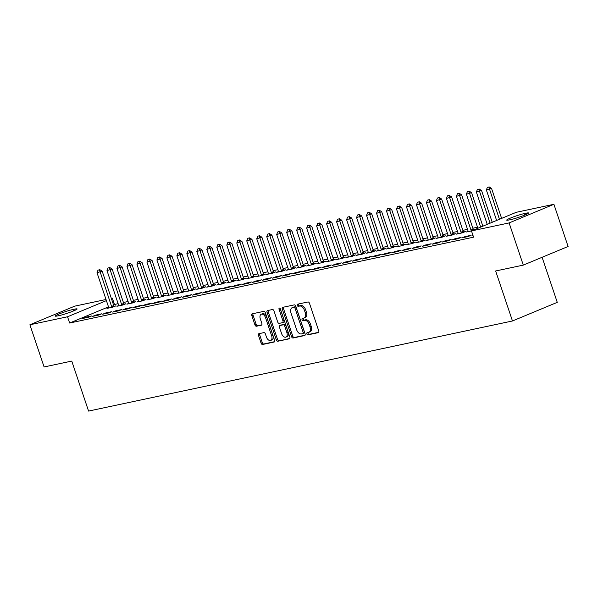 <?xml version="1.0" encoding="UTF-8"?>
<svg xmlns="http://www.w3.org/2000/svg" width="598" height="598" viewBox="0 0 598 598"><rect width="100%" height="100%" fill="white"/><g stroke="black" fill="none" stroke-linecap="round" stroke-linejoin="round"><path stroke-width="0.9" d="M306.834 333.931A1.136 0.695 -112.6 0 0 307.888 334.858L318.293 332.645A1.622 0.994 -112.6 0 0 318.405 332.608A1.622 0.994 -112.6 0 0 318.756 330.903L309.472 303.298A1.622 0.994 -112.6 0 0 307.977 301.975L297.565 304.188A1.136 0.695 -112.6 0 0 297.49 304.21A1.136 0.695 -112.6 0 0 297.236 305.406A1.136 0.695 -112.6 0 0 298.282 306.333L299.635 306.049A5.195 3.169 -112.6 0 1 304.419 310.287L305.197 312.59A5.195 3.169 -112.6 0 1 304.053 318.054A5.195 3.169 -112.6 0 1 303.709 318.158L302.364 318.45A1.136 0.695 -112.6 0 0 302.289 318.472A1.136 0.695 -112.6 0 0 302.035 319.668A1.136 0.695 -112.6 0 0 303.081 320.595L304.434 320.311A5.195 3.169 -112.6 0 1 309.218 324.55L309.996 326.852A5.195 3.169 -112.6 0 1 308.852 332.316A5.195 3.169 -112.6 0 1 308.508 332.421L307.163 332.712A1.136 0.695 -112.6 0 0 307.088 332.735A1.136 0.695 -112.6 0 0 306.834 333.931M308.022 332.525A1.136 0.695 -112.6 0 0 308.045 333.422A1.136 0.695 -112.6 0 0 309.091 334.349L318.734 332.301M298.424 304.001A1.136 0.695 -112.6 0 0 298.447 304.905A1.136 0.695 -112.6 0 0 299.493 305.832L300.846 305.541L299.635 306.049M303.223 318.263A1.136 0.695 -112.6 0 0 303.246 319.16A1.136 0.695 -112.6 0 0 304.292 320.094L305.645 319.803L304.434 320.311M258.949 333.669A1.622 0.994 -112.6 0 0 258.837 333.706A1.622 0.994 -112.6 0 0 258.486 335.411L261.087 343.155A1.622 0.994 -112.6 0 0 262.589 344.485L274.153 342.026A1.622 0.994 -112.6 0 0 274.258 341.989A1.622 0.994 -112.6 0 0 274.617 340.284L265.325 312.679A1.622 0.994 -112.6 0 0 263.83 311.356L252.266 313.815A1.622 0.994 -112.6 0 0 252.154 313.845A1.622 0.994 -112.6 0 0 251.803 315.557L254.95 324.908A1.622 0.994 -112.6 0 0 256.445 326.239L261.393 325.185A1.622 0.994 -112.6 0 0 261.498 325.148A1.622 0.994 -112.6 0 0 261.857 323.443L260.294 318.801A4.343 2.654 -112.6 0 1 261.251 314.234A4.343 2.654 -112.6 0 1 265.542 317.688L271.656 335.859A4.343 2.654 -112.6 0 1 270.7 340.426A4.343 2.654 -112.6 0 1 266.409 336.973L265.392 333.946A1.622 0.994 -112.6 0 0 263.897 332.623L258.949 333.669M108.5 306.871L69.637 323.025L473.571 237.174L471.471 230.925L516.268 212.297L553.905 204.299L509.107 222.927L471.471 230.925M69.637 323.025L67.537 316.776L29.9 324.774L74.698 306.154L106.018 299.493M553.905 204.299L568.1 246.481L523.302 265.108L495.645 270.984L512.471 320.976L88.571 411.073L71.753 361.08L44.095 366.955L29.9 324.774M523.302 265.108L509.107 222.927M291.57 336.681A1.622 0.994 -112.6 0 0 293.065 338.005L304.629 335.545A1.622 0.994 -112.6 0 0 304.733 335.515A1.622 0.994 -112.6 0 0 305.092 333.804L295.801 306.206A1.622 0.994 -112.6 0 0 294.306 304.883L282.742 307.335A1.622 0.994 -112.6 0 0 282.637 307.372A1.622 0.994 -112.6 0 0 282.278 309.076L291.57 336.681L292.781 336.181A1.622 0.994 -112.6 0 0 294.276 337.504L305.062 335.209M289.387 338.789L277.823 341.241A1.622 0.994 -112.6 0 1 276.328 339.918L267.037 312.32A1.622 0.994 -112.6 0 1 267.396 310.609A1.622 0.994 -112.6 0 1 267.5 310.579L272.449 309.525A1.622 0.994 -112.6 0 1 273.951 310.848L277.719 322.045A1.622 0.994 -112.6 0 0 279.214 323.369L282.495 322.673A1.622 0.994 -112.6 0 0 282.6 322.636A1.622 0.994 -112.6 0 0 282.959 320.932L279.034 309.278A1.136 0.695 -112.6 0 1 279.288 308.082A1.136 0.695 -112.6 0 1 280.41 308.987L289.851 337.048A1.622 0.994 -112.6 0 1 289.492 338.752A1.622 0.994 -112.6 0 1 289.387 338.789L289.596 338.7M512.471 320.976L557.269 302.349L542.102 257.29M95.725 315.086L92.697 316.342L98.685 315.071L101.712 313.808L95.725 315.086L95.912 315.662M118.681 305.541L116.909 306.273L122.904 305.002L125.924 303.739L124.078 304.135M115.691 310.84L112.663 312.096L118.651 310.825L121.678 309.57L115.691 310.84L115.885 311.416M138.646 301.295L136.875 302.027L142.87 300.757L145.897 299.501L144.043 299.89M135.656 306.595L132.629 307.858L138.616 306.58L141.644 305.324L135.656 306.595L135.851 307.17M158.612 297.049L156.84 297.789L162.835 296.511L165.863 295.255L164.009 295.651M155.622 302.349L152.595 303.612L158.59 302.341L161.609 301.078L155.622 302.349L155.816 302.924M178.585 292.803L176.814 293.543L182.801 292.273L185.829 291.009L183.982 291.405M175.588 298.11L172.56 299.366L178.555 298.096L181.583 296.832L175.588 298.11L175.782 298.686M198.551 288.565L196.779 289.297L202.767 288.027L205.794 286.771L203.948 287.16M195.553 293.865L192.526 295.12L198.521 293.85L201.548 292.594L195.553 293.865L195.748 294.44M218.517 284.319L216.745 285.052L222.733 283.781L225.76 282.525L223.914 282.914M215.527 289.619L212.499 290.882L218.487 289.604L221.514 288.348L215.527 289.619L215.714 290.194M238.482 280.073L236.711 280.813L242.698 279.535L245.726 278.279L243.879 278.675M235.492 285.381L232.465 286.636L238.453 285.366L241.48 284.102L235.492 285.381L235.687 285.949M258.448 275.828L256.677 276.568L262.671 275.297L265.699 274.034L263.845 274.43M255.458 281.135L252.431 282.391L258.418 281.12L261.446 279.857L255.458 281.135L255.652 281.71M278.414 271.589L276.642 272.322L282.637 271.051L285.665 269.795L283.811 270.184M275.424 276.889L272.396 278.145L278.384 276.874L281.411 275.618L275.424 276.889L275.618 277.465M298.387 267.343L296.615 268.076L302.603 266.805L305.63 265.549L303.784 265.938M295.39 272.643L292.362 273.906L298.357 272.628L301.385 271.372L295.39 272.643L295.584 273.219M318.353 263.098L316.581 263.838L322.569 262.559L325.596 261.304L323.75 261.7M315.355 268.405L312.328 269.661L318.323 268.39L321.35 267.127L315.355 268.405L315.55 268.973M338.319 258.852L336.547 259.592L342.534 258.321L345.562 257.058L343.715 257.454M335.329 264.159L332.301 265.415L338.289 264.144L341.316 262.888L335.329 264.159L335.515 264.735M358.284 254.613L356.513 255.346L362.5 254.075L365.528 252.819L363.681 253.208M355.294 259.913L352.267 261.169L358.254 259.898L361.282 258.642L355.294 259.913L355.489 260.489M378.25 250.368L376.478 251.108L382.473 249.829L385.501 248.574L383.647 248.962M375.26 255.667L372.233 256.931L378.22 255.652L381.247 254.397L375.26 255.667L375.454 256.243M398.216 246.122L396.444 246.862L402.439 245.584L405.466 244.328L403.613 244.724M395.226 251.429L392.198 252.685L398.186 251.414L401.213 250.151L395.226 251.429L395.42 251.997M418.189 241.884L416.417 242.616L422.405 241.345L425.432 240.082L423.586 240.478M415.191 247.183L412.164 248.439L418.159 247.168L421.186 245.913L415.191 247.183L415.386 247.759M438.155 237.638L436.383 238.37L442.37 237.1L445.398 235.844L443.552 236.232M435.157 242.938L432.13 244.193L438.125 242.923L441.152 241.667L435.157 242.938L435.351 243.513M458.12 233.392L456.349 234.132L462.336 232.854L465.364 231.598L463.517 231.987M455.13 238.692L452.103 239.955L458.09 238.677L461.118 237.421L455.13 238.692L455.317 239.267M473.011 235.507L472.069 235.709L472.958 235.343M118.105 303.62L113.493 304.793M483.319 225.999L482.825 226.104M477.51 227.233L472.839 228.227M467.524 229.355L462.859 230.35M457.545 231.478L452.873 232.465M447.558 233.601L442.886 234.588M437.579 235.717L432.907 236.711M427.592 237.84L422.921 238.834M417.606 239.962L412.941 240.957M407.627 242.085L402.955 243.08M397.64 244.208L392.976 245.202M387.661 246.331L382.989 247.325M377.674 248.454L373.003 249.441M367.695 250.569L363.023 251.564M357.709 252.692L353.037 253.687M347.722 254.815L343.058 255.809M337.743 256.938L333.071 257.932M327.756 259.061L323.084 260.055M317.777 261.184L313.105 262.178M307.791 263.307L303.119 264.294M297.804 265.43L293.14 266.416M287.825 267.545L283.153 268.539M277.838 269.668L273.174 270.662M267.859 271.791L263.187 272.785M257.873 273.914L253.201 274.908M247.893 276.037L243.222 277.031M237.907 278.16L233.235 279.154M227.92 280.283L223.256 281.269M217.941 282.406L213.269 283.392M207.954 284.521L203.29 285.515M197.975 286.644L193.304 287.638M187.989 288.767L183.317 289.761M178.01 290.89L173.338 291.884M168.023 293.013L163.351 294.007M158.036 295.135L153.372 296.13M148.057 297.258L143.385 298.245M138.071 299.374L133.399 300.368M128.092 301.497L123.42 302.491M465.109 236.576L462.082 237.832L468.077 236.561L471.097 235.298L465.109 236.576L465.304 237.144M474.543 229.647L473.496 229.871M471.516 230.903L466.335 232.009L468.099 231.269M445.144 240.815L442.116 242.078L448.104 240.8L451.131 239.544L445.144 240.815L445.338 241.39M448.134 235.515L446.362 236.247L452.357 234.977L455.384 233.721L453.531 234.11M425.178 245.06L422.151 246.316L428.138 245.045L431.165 243.79L425.178 245.06L425.372 245.636M428.168 239.761L426.396 240.493L432.391 239.222L435.411 237.959L433.565 238.355M405.212 249.306L402.185 250.562L408.172 249.291L411.2 248.028L405.212 249.306L405.399 249.882M408.202 243.999L406.431 244.739L412.418 243.468L415.446 242.205L413.599 242.601M385.239 253.545L382.219 254.808L388.207 253.537L391.234 252.274L385.239 253.545L385.433 254.12M388.237 248.245L386.465 248.985L392.452 247.707L395.48 246.451L393.634 246.847M365.273 257.79L362.246 259.054L368.241 257.775L371.268 256.52L365.273 257.79L365.468 258.366M368.271 252.491L366.499 253.223L372.487 251.952L375.514 250.697L373.668 251.085M345.308 262.036L342.28 263.292L348.275 262.021L351.295 260.765L345.308 262.036L345.502 262.612M348.305 256.736L346.534 257.469L352.521 256.198L355.548 254.935L353.695 255.331M325.342 266.282L322.315 267.538L328.302 266.267L331.329 265.004L325.342 266.282L325.536 266.858M328.332 260.975L326.56 261.715L332.555 260.444L335.583 259.181L333.729 259.577M305.376 270.52L302.349 271.784L308.336 270.505L311.364 269.25L305.376 270.52L305.571 271.096M308.366 265.22L306.595 265.961L312.59 264.682L315.617 263.426L313.763 263.823M285.41 274.766L282.383 276.029L288.371 274.751L291.398 273.495L285.41 274.766L285.605 275.342M288.4 269.466L286.629 270.199L292.616 268.928L295.644 267.672L293.797 268.061M265.437 279.012L262.417 280.268L268.405 278.997L271.432 277.741L265.437 279.012L265.632 279.587M268.435 273.712L266.663 274.445L272.651 273.174L275.678 271.911L273.832 272.307M245.472 283.258L242.444 284.513L248.439 283.243L251.466 281.979L245.472 283.258L245.666 283.826M248.469 277.95L246.697 278.69L252.685 277.42L255.712 276.156L253.866 276.553M225.506 287.496L222.478 288.759L228.473 287.481L231.501 286.225L225.506 287.496L225.7 288.072M228.503 282.196L226.732 282.936L232.719 281.658L235.747 280.402L233.9 280.791M205.54 291.742L202.513 293.005L208.5 291.727L211.528 290.471L205.54 291.742L205.734 292.317M208.53 286.442L206.759 287.175L212.753 285.904L215.781 284.648L213.927 285.037M185.574 295.988L182.547 297.243L188.534 295.973L191.562 294.717L185.574 295.988L185.769 296.563M188.564 290.688L186.793 291.42L192.788 290.15L195.815 288.886L193.961 289.283M165.609 300.233L162.581 301.489L168.569 300.218L171.596 298.955L165.609 300.233L165.803 300.801M168.599 294.926L166.827 295.666L172.815 294.388L175.842 293.132L173.996 293.528M145.643 304.472L142.616 305.735L148.603 304.457L151.63 303.201L145.643 304.472L145.83 305.047M148.633 299.172L146.861 299.912L152.849 298.634L155.876 297.378L154.03 297.767M125.67 308.718L122.642 309.973L128.637 308.703L131.665 307.447L125.67 308.718L125.864 309.293M128.667 303.418L126.896 304.15L132.883 302.88L135.91 301.624L134.064 302.012M105.704 312.963L102.677 314.219L108.672 312.948L111.699 311.693L105.704 312.963L105.898 313.539M108.701 307.664L106.93 308.396L112.917 307.125L115.945 305.862L114.098 306.258M85.738 317.209L82.711 318.465L88.698 317.194L91.726 315.931L85.738 317.209L85.933 317.777M57.528 315.931A10.592 0.949 161.4 0 1 55.24 316.088A10.592 0.949 161.4 0 1 61.743 312.948A10.592 0.949 161.4 0 1 73.023 309.487L74.825 309.099A10.592 0.949 161.4 0 1 77.112 308.942A10.592 0.949 161.4 0 1 70.609 312.081A10.592 0.949 161.4 0 1 59.329 315.542L57.528 315.931M111.333 298.365L112.334 298.148L111.392 298.544M106.399 300.622L67.537 316.776M114.442 304.397L112.334 298.148M526.277 213.15A10.592 0.949 161.4 0 1 528.565 212.993A10.592 0.949 161.4 0 1 522.061 216.125A10.592 0.949 161.4 0 1 510.782 219.593L508.98 219.974A10.592 0.949 161.4 0 1 506.693 220.131A10.592 0.949 161.4 0 1 513.196 216.992A10.592 0.949 161.4 0 1 524.476 213.531L526.277 213.15L526.644 214.248M309.719 331.92A5.195 3.169 -112.6 0 0 310.063 331.815A5.195 3.169 -112.6 0 0 311.207 326.344L309.996 326.852M305.645 319.803A5.195 3.169 -112.6 0 1 310.429 324.049L311.207 326.344M304.92 317.658A5.195 3.169 -112.6 0 0 305.264 317.553A5.195 3.169 -112.6 0 0 306.408 312.081L305.197 312.59M300.846 305.541A5.195 3.169 -112.6 0 1 305.63 309.786L306.408 312.081M283.512 307.17A1.622 0.994 -112.6 0 0 283.489 308.575L292.781 336.181M302.827 333.632A1.136 0.695 -112.6 0 0 302.902 333.609A1.136 0.695 -112.6 0 0 303.149 332.413L294.993 308.179A1.136 0.695 -112.6 0 0 293.947 307.252L292.527 307.559A5.195 3.169 -112.6 0 0 292.183 307.664A5.195 3.169 -112.6 0 0 291.047 313.128L296.615 329.692A5.195 3.169 -112.6 0 0 301.407 333.931L302.827 333.632M302.969 333.572L304.038 333.123A1.136 0.695 -112.6 0 0 304.113 333.101A1.136 0.695 -112.6 0 0 304.36 331.905L303.149 332.413M292.183 307.664L293.394 307.163A5.195 3.169 -112.6 0 1 293.738 307.051L295.158 306.752A1.136 0.695 -112.6 0 1 296.204 307.678L304.36 331.905M289.828 338.446L277.823 341.241M268.278 310.414A1.622 0.994 -112.6 0 0 268.248 311.812L277.539 339.417A1.622 0.994 -112.6 0 0 279.034 340.74M282.704 322.584L283.706 322.165A1.622 0.994 -112.6 0 0 283.811 322.135A1.622 0.994 -112.6 0 0 284.17 320.423L280.245 308.77L279.034 309.278M281.621 333.662A4.343 2.654 -112.6 0 0 285.911 337.115A4.343 2.654 -112.6 0 0 286.868 332.548L284.715 326.142A1.622 0.994 -112.6 0 0 283.213 324.819L279.931 325.514A1.622 0.994 -112.6 0 0 279.827 325.551A1.622 0.994 -112.6 0 0 279.468 327.256L281.621 333.662M285.911 337.115L287.122 336.614A4.343 2.654 -112.6 0 0 288.079 332.04L286.868 332.548M280.94 325.095A1.622 0.994 -112.6 0 1 281.038 325.043A1.622 0.994 -112.6 0 1 281.142 325.013L284.424 324.31A1.622 0.994 -112.6 0 1 285.926 325.641L288.079 332.04M270.7 340.426L271.911 339.926A4.343 2.654 -112.6 0 0 272.867 335.358L271.656 335.859M261.251 314.234L262.462 313.733A4.343 2.654 -112.6 0 1 266.753 317.187L272.867 335.358M253.036 313.651A1.622 0.994 -112.6 0 0 253.014 315.056L256.161 324.408A1.622 0.994 -112.6 0 0 257.656 325.731L261.834 324.841M259.719 333.512A1.622 0.994 -112.6 0 0 259.696 334.91L262.298 342.654A1.622 0.994 -112.6 0 0 263.8 343.977L274.587 341.69M501.625 218.39L491.541 188.422L486.361 189.962L496.624 220.468M489.194 186.927L487.34 187.398L489.194 186.927L491.541 188.422M499.442 219.294L488.835 187.077M486.361 189.962L487.34 187.398M492.236 222.292L481.554 190.545L476.382 192.085L487.243 224.362M479.215 189.05L477.354 189.521L479.215 189.05L481.554 190.545M490.061 223.196L478.849 189.2M476.382 192.085L477.354 189.521M482.855 226.194L471.568 192.668L466.395 194.208L477.862 228.264M469.228 191.173L467.367 191.644L469.228 191.173L471.568 192.668M480.672 227.098L468.869 191.323M466.395 194.208L467.367 191.644M473.594 230.043L473.362 229.617A1.652 1.009 67.4 0 1 473.153 229.154L461.589 194.791L456.416 196.331L467.98 230.701A1.652 1.009 67.4 0 1 468.092 231.187L468.144 231.62M459.249 193.296L457.388 193.759L459.249 193.296L461.589 194.791M471.411 230.925L471.179 230.529A1.652 1.009 67.4 0 1 470.977 230.066L458.883 193.446M456.416 196.331L457.388 193.759M463.689 232.293L463.375 231.74A1.652 1.009 67.4 0 1 463.173 231.276L451.602 196.906L446.429 198.454L457.993 232.824A1.652 1.009 67.4 0 1 458.105 233.302L458.165 233.743M449.262 195.419L447.401 195.882L449.262 195.419L451.602 196.906M461.424 233.048L461.2 232.652A1.652 1.009 67.4 0 1 460.991 232.188L448.904 195.568M446.429 198.454L447.401 195.882M453.703 234.416L453.396 233.863A1.652 1.009 67.4 0 1 453.187 233.399L441.623 199.029L436.443 200.577L448.014 234.947A1.652 1.009 67.4 0 1 448.126 235.425L448.179 235.866M439.283 197.534L437.422 198.005L439.283 197.534L441.623 199.029M451.438 235.171L451.213 234.767A1.652 1.009 67.4 0 1 451.004 234.304L438.917 197.691M436.443 200.577L437.422 198.005M443.723 236.539L443.41 235.986A1.652 1.009 67.4 0 1 443.2 235.522L431.636 201.152L426.464 202.7L438.028 237.062A1.652 1.009 67.4 0 1 438.14 237.548L438.199 237.989M429.297 199.657L427.435 200.128L429.297 199.657L431.636 201.152M441.459 237.294L441.227 236.89A1.652 1.009 67.4 0 1 441.025 236.427L428.93 199.814M426.464 202.7L427.435 200.128M433.737 238.662L433.423 238.109A1.652 1.009 67.4 0 1 433.221 237.645L421.657 203.275L416.477 204.815L428.048 239.185A1.652 1.009 67.4 0 1 428.161 239.671L428.213 240.112M419.31 201.78L417.449 202.251L419.31 201.78L421.657 203.275M431.472 239.417L431.248 239.013A1.652 1.009 67.4 0 1 431.038 238.55L418.951 201.93M416.477 204.815L417.449 202.251M423.758 240.785L423.444 240.232A1.652 1.009 67.4 0 1 423.235 239.768L411.671 205.398L406.498 206.938L418.062 241.308A1.652 1.009 67.4 0 1 418.174 241.794L418.234 242.227M409.331 203.903L407.47 204.374L409.331 203.903L411.671 205.398M421.493 241.54L421.261 241.136A1.652 1.009 67.4 0 1 421.059 240.673L408.965 204.053M406.498 206.938L407.47 204.374M413.771 242.908L413.457 242.354A1.652 1.009 67.4 0 1 413.255 241.891L401.684 207.521L396.511 209.061L408.075 243.431A1.652 1.009 67.4 0 1 408.195 243.917L408.247 244.35M399.344 206.026L397.483 206.497L399.344 206.026L401.684 207.521M411.506 243.663L411.282 243.259A1.652 1.009 67.4 0 1 411.073 242.795L398.986 206.175M396.511 209.061L397.483 206.497M403.785 245.023L403.478 244.477A1.652 1.009 67.4 0 1 403.269 244.014L391.705 209.644L386.532 211.184L398.096 245.554A1.652 1.009 67.4 0 1 398.208 246.04L398.261 246.473M389.365 208.149L387.504 208.62L389.365 208.149L391.705 209.644M401.52 245.778L401.295 245.382A1.652 1.009 67.4 0 1 401.094 244.918L388.999 208.298M386.532 211.184L387.504 208.62M393.805 247.146L393.491 246.593A1.652 1.009 67.4 0 1 393.29 246.129L381.718 211.767L376.546 213.307L388.109 247.677A1.652 1.009 67.4 0 1 388.222 248.163L388.281 248.596M379.379 210.272L377.517 210.735L379.379 210.272L381.718 211.767M391.541 247.901L391.316 247.505A1.652 1.009 67.4 0 1 391.107 247.041L379.02 210.421M376.546 213.307L377.517 210.735M383.819 249.269L383.512 248.716A1.652 1.009 67.4 0 1 383.303 248.252L371.739 213.882L366.559 215.43L378.13 249.8A1.652 1.009 67.4 0 1 378.242 250.278L378.295 250.719M369.4 212.395L367.538 212.858L369.4 212.395L371.739 213.882M381.554 250.024L381.33 249.628A1.652 1.009 67.4 0 1 381.12 249.164L369.033 212.544M366.559 215.43L367.538 212.858M373.84 251.392L373.526 250.839A1.652 1.009 67.4 0 1 373.316 250.375L361.753 216.005L356.58 217.552L368.144 251.922A1.652 1.009 67.4 0 1 368.256 252.401L368.316 252.842M359.413 214.51L357.552 214.981L359.413 214.51L361.753 216.005M371.575 252.147L371.343 251.743A1.652 1.009 67.4 0 1 371.141 251.28L359.047 214.667M356.58 217.552L357.552 214.981M363.853 253.515L363.539 252.961A1.652 1.009 67.4 0 1 363.337 252.498L351.766 218.128L346.593 219.675L358.165 254.038A1.652 1.009 67.4 0 1 358.277 254.524L358.329 254.965M349.426 216.633L347.565 217.104L349.426 216.633L351.766 218.128M361.588 254.27L361.364 253.866A1.652 1.009 67.4 0 1 361.155 253.403L349.068 216.782M346.593 219.675L347.565 217.104M353.867 255.638L353.56 255.084A1.652 1.009 67.4 0 1 353.351 254.621L341.787 220.251L336.614 221.791L348.178 256.161A1.652 1.009 67.4 0 1 348.29 256.647L348.35 257.088M339.447 218.756L337.586 219.227L339.447 218.756L341.787 220.251M351.609 256.393L351.377 255.989A1.652 1.009 67.4 0 1 351.176 255.525L339.081 218.905M336.614 221.791L337.586 219.227M343.887 257.76L343.573 257.207A1.652 1.009 67.4 0 1 343.372 256.744L331.8 222.374L326.628 223.914L338.191 258.284A1.652 1.009 67.4 0 1 338.304 258.77L338.363 259.203M329.461 220.879L327.599 221.35L329.461 220.879L331.8 222.374M341.622 258.515L341.398 258.112A1.652 1.009 67.4 0 1 341.189 257.648L329.102 221.028M326.628 223.914L327.599 221.35M333.901 259.876L333.594 259.33A1.652 1.009 67.4 0 1 333.385 258.867L321.821 224.497L316.641 226.037L328.212 260.407A1.652 1.009 67.4 0 1 328.324 260.892L328.377 261.326M319.481 223.002L317.62 223.473L319.481 223.002L321.821 224.497M331.636 260.638L331.412 260.235A1.652 1.009 67.4 0 1 331.21 259.771L319.115 223.151M316.641 226.037L317.62 223.473M323.922 261.999L323.608 261.453A1.652 1.009 67.4 0 1 323.398 260.99L311.835 226.62L306.662 228.159L318.226 262.529A1.652 1.009 67.4 0 1 318.338 263.015L318.398 263.449M309.495 225.125L307.634 225.596L309.495 225.125L311.835 226.62M321.657 262.754L321.432 262.358A1.652 1.009 67.4 0 1 321.223 261.894L309.129 225.274M306.662 228.159L307.634 225.596M313.935 264.122L313.621 263.569A1.652 1.009 67.4 0 1 313.419 263.105L301.855 228.742L296.675 230.282L308.247 264.652A1.652 1.009 67.4 0 1 308.359 265.131L308.411 265.572M299.508 227.247L297.654 227.711L299.508 227.247L301.855 228.742M311.67 264.877L311.446 264.48A1.652 1.009 67.4 0 1 311.237 264.017L299.149 227.397M296.675 230.282L297.654 227.711M303.956 266.245L303.642 265.691A1.652 1.009 67.4 0 1 303.433 265.228L291.869 230.858L286.696 232.405L298.26 266.775A1.652 1.009 67.4 0 1 298.372 267.254L298.432 267.695M289.529 229.363L287.668 229.834L289.529 229.363L291.869 230.858M301.691 267L301.459 266.603A1.652 1.009 67.4 0 1 301.257 266.14L289.163 229.52M286.696 232.405L287.668 229.834M293.969 268.367L293.655 267.814A1.652 1.009 67.4 0 1 293.454 267.351L281.882 232.981L276.71 234.528L288.281 268.898A1.652 1.009 67.4 0 1 288.393 269.377L288.445 269.818M279.543 231.486L277.681 231.957L279.543 231.486L281.882 232.981M291.704 269.122L291.48 268.719A1.652 1.009 67.4 0 1 291.271 268.255L279.184 231.643M276.71 234.528L277.681 231.957M283.983 270.49L283.676 269.937A1.652 1.009 67.4 0 1 283.467 269.474L271.903 235.104L266.73 236.644L278.294 271.014A1.652 1.009 67.4 0 1 278.406 271.499L278.459 271.941M269.563 233.609L267.702 234.08L269.563 233.609L271.903 235.104M281.718 271.245L281.494 270.842A1.652 1.009 67.4 0 1 281.292 270.378L269.197 233.758M266.73 236.644L267.702 234.08M274.004 272.613L273.69 272.06A1.652 1.009 67.4 0 1 273.488 271.597L261.917 237.227L256.744 238.766L268.308 273.137A1.652 1.009 67.4 0 1 268.42 273.622L268.48 274.056M259.577 235.732L257.716 236.203L259.577 235.732L261.917 237.227M271.739 273.368L271.514 272.965A1.652 1.009 67.4 0 1 271.305 272.501L259.218 235.881M256.744 238.766L257.716 236.203M264.017 274.736L263.711 274.183A1.652 1.009 67.4 0 1 263.501 273.72L251.937 239.35L246.757 240.889L258.329 275.259A1.652 1.009 67.4 0 1 258.441 275.745L258.493 276.179M249.598 237.855L247.736 238.325L249.598 237.855L251.937 239.35M261.752 275.491L261.528 275.087A1.652 1.009 67.4 0 1 261.319 274.624L249.231 238.004M246.757 240.889L247.736 238.325M254.038 276.852L253.724 276.306A1.652 1.009 67.4 0 1 253.515 275.842L241.951 241.472L236.778 243.012L248.342 277.382A1.652 1.009 67.4 0 1 248.454 277.868L248.514 278.302M239.611 239.977L237.75 240.448L239.611 239.977L241.951 241.472M251.773 277.614L251.541 277.21A1.652 1.009 67.4 0 1 251.339 276.747L239.245 240.127M236.778 243.012L237.75 240.448M244.051 278.974L243.737 278.429A1.652 1.009 67.4 0 1 243.536 277.965L231.964 243.595L226.791 245.135L238.363 279.505A1.652 1.009 67.4 0 1 238.475 279.991L238.527 280.425M229.625 242.1L227.763 242.564L229.625 242.1L231.964 243.595M241.786 279.729L241.562 279.333A1.652 1.009 67.4 0 1 241.353 278.87L229.266 242.25M226.791 245.135L227.763 242.564M234.065 281.097L233.758 280.544A1.652 1.009 67.4 0 1 233.549 280.081L221.985 245.711L216.812 247.258L228.376 281.628A1.652 1.009 67.4 0 1 228.488 282.106L228.548 282.548M219.645 244.223L217.784 244.687L219.645 244.223L221.985 245.711M231.807 281.852L231.576 281.456A1.652 1.009 67.4 0 1 231.374 280.993L219.279 244.373M216.812 247.258L217.784 244.687M224.086 283.22L223.772 282.667A1.652 1.009 67.4 0 1 223.57 282.204L211.998 247.834L206.826 249.381L218.39 283.751A1.652 1.009 67.4 0 1 218.502 284.229L218.562 284.67M209.659 246.339L207.798 246.81L209.659 246.339L211.998 247.834M221.821 283.975L221.596 283.572A1.652 1.009 67.4 0 1 221.387 283.108L209.3 246.496M206.826 249.381L207.798 246.81M214.099 285.343L213.792 284.79A1.652 1.009 67.4 0 1 213.583 284.327L202.019 249.957L196.839 251.504L208.41 285.866A1.652 1.009 67.4 0 1 208.523 286.352L208.575 286.793M199.68 248.462L197.818 248.932L199.68 248.462L202.019 249.957M211.834 286.098L211.61 285.695A1.652 1.009 67.4 0 1 211.408 285.231L199.313 248.619M196.839 251.504L197.818 248.932M204.12 287.466L203.806 286.913A1.652 1.009 67.4 0 1 203.604 286.449L192.033 252.079L186.86 253.619L198.424 287.989A1.652 1.009 67.4 0 1 198.536 288.475L198.596 288.916M189.693 250.584L187.832 251.055L189.693 250.584L192.033 252.079M201.855 288.221L201.631 287.817A1.652 1.009 67.4 0 1 201.421 287.354L189.327 250.734M186.86 253.619L187.832 251.055M194.133 289.589L193.827 289.036A1.652 1.009 67.4 0 1 193.617 288.572L182.054 254.202L176.873 255.742L188.445 290.112A1.652 1.009 67.4 0 1 188.557 290.598L188.609 291.032M179.706 252.707L177.853 253.178L179.706 252.707L182.054 254.202M191.868 290.344L191.644 289.94A1.652 1.009 67.4 0 1 191.435 289.477L179.348 252.857M176.873 255.742L177.853 253.178M184.154 291.712L183.84 291.159A1.652 1.009 67.4 0 1 183.631 290.695L172.067 256.325L166.894 257.865L178.458 292.235A1.652 1.009 67.4 0 1 178.57 292.721L178.63 293.155M169.727 254.83L167.866 255.301L169.727 254.83L172.067 256.325M181.889 292.467L181.657 292.063A1.652 1.009 67.4 0 1 181.456 291.6L169.361 254.98M166.894 257.865L167.866 255.301M174.168 293.827L173.854 293.282A1.652 1.009 67.4 0 1 173.652 292.818L162.08 258.448L156.908 259.988L168.479 294.358A1.652 1.009 67.4 0 1 168.591 294.844L168.643 295.277M159.741 256.953L157.879 257.424L159.741 256.953L162.08 258.448M171.903 294.582L171.678 294.186A1.652 1.009 67.4 0 1 171.469 293.723L159.382 257.103M156.908 259.988L157.879 257.424M164.181 295.95L163.874 295.397A1.652 1.009 67.4 0 1 163.665 294.934L152.101 260.571L146.929 262.111L158.492 296.481A1.652 1.009 67.4 0 1 158.605 296.967L158.657 297.4M149.762 259.076L147.9 259.539L149.762 259.076L152.101 260.571M161.923 296.705L161.692 296.309A1.652 1.009 67.4 0 1 161.49 295.846L149.395 259.226M146.929 262.111L147.9 259.539M154.202 298.073L153.888 297.52A1.652 1.009 67.4 0 1 153.686 297.057L142.115 262.686L136.942 264.234L148.506 298.604A1.652 1.009 67.4 0 1 148.618 299.082L148.678 299.523M139.775 261.199L137.914 261.662L139.775 261.199L142.115 262.686M151.937 298.828L151.713 298.432A1.652 1.009 67.4 0 1 151.503 297.968L139.416 261.348M136.942 264.234L137.914 261.662M144.215 300.196L143.909 299.643A1.652 1.009 67.4 0 1 143.699 299.179L132.136 264.809L126.955 266.357L138.527 300.727A1.652 1.009 67.4 0 1 138.639 301.205L138.691 301.646M129.796 263.314L127.935 263.785L129.796 263.314L132.136 264.809M141.95 300.951L141.726 300.547A1.652 1.009 67.4 0 1 141.517 300.084L129.43 263.471M126.955 266.357L127.935 263.785M134.236 302.319L133.922 301.766A1.652 1.009 67.4 0 1 133.713 301.302L122.149 266.932L116.976 268.48L128.54 302.842A1.652 1.009 67.4 0 1 128.652 303.328L128.712 303.769M119.809 265.437L117.948 265.908L119.809 265.437L122.149 266.932M131.971 303.074L131.739 302.67A1.652 1.009 67.4 0 1 131.538 302.207L119.443 265.587M116.976 268.48L117.948 265.908M124.249 304.442L123.936 303.889A1.652 1.009 67.4 0 1 123.734 303.425L112.162 269.055L106.99 270.595L118.561 304.965A1.652 1.009 67.4 0 1 118.673 305.451L118.725 305.892M109.823 267.56L107.961 268.031L109.823 267.56L112.162 269.055M121.985 305.197L121.76 304.793A1.652 1.009 67.4 0 1 121.551 304.33L109.464 267.71M106.99 270.595L107.961 268.031M114.27 306.565L113.956 306.012A1.652 1.009 67.4 0 1 113.747 305.548L102.183 271.178L97.011 272.718L108.574 307.088A1.652 1.009 67.4 0 1 108.687 307.574L108.746 308.007M99.844 269.683L97.982 270.154L99.844 269.683L102.183 271.178M112.005 307.32L111.774 306.916A1.652 1.009 67.4 0 1 111.572 306.453L99.477 269.833M97.011 272.718L97.982 270.154M309.091 334.349L307.888 334.858M299.493 305.832L298.282 306.333M304.292 320.094L303.081 320.595M310.429 324.049L309.218 324.55M305.63 309.786L304.419 310.287M283.489 308.575L282.278 309.076M294.276 337.504L293.065 338.005M296.204 307.678L294.993 308.179M295.158 306.752L293.947 307.252M293.738 307.051L292.527 307.559M277.539 339.417L276.328 339.918M268.248 311.812L267.037 312.32M284.17 320.423L282.959 320.932M285.926 325.641L284.715 326.142M284.424 324.31L283.213 324.819M281.142 325.013L279.931 325.514M266.753 317.187L265.542 317.688M257.656 325.731L256.445 326.239M256.161 324.408L254.95 324.908M253.014 315.056L251.803 315.557M263.8 343.977L262.589 344.485M262.298 342.654L261.087 343.155M259.696 334.91L258.486 335.411M524.476 213.531L524.969 214.988M73.023 309.487L73.517 310.945M74.825 309.099L75.198 310.205M473.153 229.154L470.977 230.066M473.362 229.617L471.179 230.529M463.173 231.276L460.991 232.188M463.375 231.74L461.2 232.652M453.187 233.399L451.004 234.304M453.396 233.863L451.213 234.767M443.2 235.522L441.025 236.427M443.41 235.986L441.227 236.89M433.221 237.645L431.038 238.55M433.423 238.109L431.248 239.013M423.235 239.768L421.059 240.673M423.444 240.232L421.261 241.136M413.255 241.891L411.073 242.795M413.457 242.354L411.282 243.259M403.269 244.014L401.094 244.918M403.478 244.477L401.295 245.382M393.29 246.129L391.107 247.041M393.491 246.593L391.316 247.505M383.303 248.252L381.12 249.164M383.512 248.716L381.33 249.628M373.316 250.375L371.141 251.28M373.526 250.839L371.343 251.743M363.337 252.498L361.155 253.403M363.539 252.961L361.364 253.866M353.351 254.621L351.176 255.525M353.56 255.084L351.377 255.989M343.372 256.744L341.189 257.648M343.573 257.207L341.398 258.112M333.385 258.867L331.21 259.771M333.594 259.33L331.412 260.235M323.398 260.99L321.223 261.894M323.608 261.453L321.432 262.358M313.419 263.105L311.237 264.017M313.621 263.569L311.446 264.48M303.433 265.228L301.257 266.14M303.642 265.691L301.459 266.603M293.454 267.351L291.271 268.255M293.655 267.814L291.48 268.719M283.467 269.474L281.292 270.378M283.676 269.937L281.494 270.842M273.488 271.597L271.305 272.501M273.69 272.06L271.514 272.965M263.501 273.72L261.319 274.624M263.711 274.183L261.528 275.087M253.515 275.842L251.339 276.747M253.724 276.306L251.541 277.21M243.536 277.965L241.353 278.87M243.737 278.429L241.562 279.333M233.549 280.081L231.374 280.993M233.758 280.544L231.576 281.456M223.57 282.204L221.387 283.108M223.772 282.667L221.596 283.572M213.583 284.327L211.408 285.231M213.792 284.79L211.61 285.695M203.604 286.449L201.421 287.354M203.806 286.913L201.631 287.817M193.617 288.572L191.435 289.477M193.827 289.036L191.644 289.94M183.631 290.695L181.456 291.6M183.84 291.159L181.657 292.063M173.652 292.818L171.469 293.723M173.854 293.282L171.678 294.186M163.665 294.934L161.49 295.846M163.874 295.397L161.692 296.309M153.686 297.057L151.503 297.968M153.888 297.52L151.713 298.432M143.699 299.179L141.517 300.084M143.909 299.643L141.726 300.547M133.713 301.302L131.538 302.207M133.922 301.766L131.739 302.67M123.734 303.425L121.551 304.33M123.936 303.889L121.76 304.793M113.747 305.548L111.572 306.453M113.956 306.012L111.774 306.916M310.063 331.815L308.852 332.316M305.264 317.553L304.053 318.054M304.113 333.101L302.902 333.609M283.811 322.135L282.6 322.636M281.038 325.043L279.827 325.551"/></g></svg>
